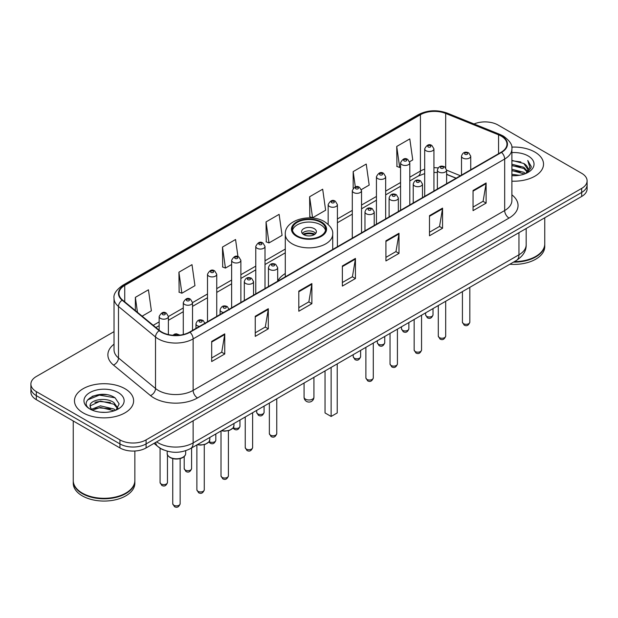 <?xml version="1.0" encoding="UTF-8"?>
<svg xmlns="http://www.w3.org/2000/svg" width="618" height="618" viewBox="0 0 618 618"><rect width="100%" height="100%" fill="white"/><g stroke="black" fill="none" stroke-linecap="round" stroke-linejoin="round"><path stroke-width="0.93" d="M285.284 273.527A32.654 18.849 0 0 0 277.683 281.151M456.053 178.247L446.613 174.43M163.824 450.02A18.478 10.668 180 0 1 158.617 447.146L154.021 443.361M106.512 394.678A24.643 14.229 0 0 0 92.09 396.401M114.036 331.642L36.315 376.516A18.478 10.668 0 0 0 30.9 384.064L30.9 392.113A18.478 10.668 0 0 0 36.315 399.653L119.946 447.942A18.478 10.668 0 0 0 146.087 447.942L581.685 196.454A18.478 10.668 0 0 0 587.1 188.907L587.1 184.882A18.478 10.668 0 0 1 581.685 192.43A18.478 10.668 0 0 0 587.1 184.882L587.1 180.858A18.478 10.668 0 0 0 581.685 173.31L498.054 125.029A18.478 10.668 0 0 0 474.06 123.963M30.9 384.064A18.478 10.668 0 0 0 36.315 391.611L119.946 439.892A18.478 10.668 0 0 0 146.087 439.892L146.087 443.917L581.685 192.43L146.087 443.917A18.478 10.668 0 0 1 119.946 443.917A18.478 10.668 0 0 0 146.087 443.917L146.087 447.942M36.315 391.611L36.315 395.636L119.946 443.917L36.315 395.636A18.478 10.668 0 0 1 30.9 388.089A18.478 10.668 0 0 0 36.315 395.636L36.315 399.653M534.864 152.059A29.571 17.072 0 0 0 511.75 147.107A29.571 17.072 0 0 1 534.864 152.059A29.571 17.072 0 0 1 543.523 164.133A29.571 17.072 0 0 0 534.864 152.059M124.96 388.714A29.571 17.072 0 0 0 92.731 385.014A29.571 17.072 0 0 0 74.477 400.788A29.571 17.072 0 0 0 83.136 412.863A29.571 17.072 0 0 0 115.365 416.563A29.571 17.072 0 0 0 133.619 400.788A29.571 17.072 0 0 0 124.96 388.714A29.571 17.072 0 0 0 92.731 385.014A29.571 17.072 0 0 0 74.477 400.788A29.571 17.072 0 0 0 83.136 412.863A29.571 17.072 0 0 0 115.365 416.563A29.571 17.072 0 0 0 133.619 400.788A29.571 17.072 0 0 0 124.96 388.714M501.19 136.091A19.714 11.379 180 0 1 506.961 144.141A19.714 11.379 180 0 1 501.19 152.19L189.649 332.051A19.714 11.379 180 0 1 159.56 330.537L122.534 300.008A19.714 11.379 180 0 1 118.965 293.473A19.714 11.379 180 0 1 124.736 285.431L420.425 114.716A19.714 11.379 180 0 1 445.678 113.442L498.556 134.817A19.714 11.379 180 0 1 501.19 136.091M501.538 135.89A20.209 11.665 0 0 0 498.842 134.585L445.957 113.202A20.209 11.665 0 0 0 420.078 114.515L124.388 285.23A20.209 11.665 0 0 0 122.125 300.17L159.15 330.7A20.209 11.665 0 0 0 189.996 332.252L501.538 152.391A20.209 11.665 0 0 0 501.538 135.89M211.688 341.414L211.688 361.53L224.751 353.983L224.751 333.867L211.688 341.414M211.688 357.961L221.754 352.152L224.705 334.531A4.929 2.843 -120 0 0 224.751 333.867M221.661 352.198L224.751 353.983M255.249 316.261L255.249 336.377L268.312 328.838L268.312 308.714L255.249 316.261M255.249 332.808L265.315 326.999L268.258 309.386A4.929 2.843 -120 0 0 268.312 308.714M265.222 327.053L268.312 328.838M298.811 291.109L298.811 311.233L311.874 303.685L311.874 283.569L298.811 291.109M298.811 307.664L308.869 301.854L311.82 284.234A4.929 2.843 -120 0 0 311.874 283.569M308.784 301.901L311.874 303.685M473.048 190.514L473.048 210.638L486.119 203.09L486.119 182.967L473.048 190.514M473.048 207.069L483.114 201.252L486.065 183.639A4.929 2.843 -120 0 0 486.119 182.967M483.021 201.306L486.119 203.09M429.487 215.667L429.487 235.782L442.558 228.243L442.558 208.119L429.487 215.667M429.487 232.214L439.552 226.404L442.503 208.791A4.929 2.843 -120 0 0 442.558 208.119M439.468 226.451L442.558 228.243M385.926 240.811L385.926 260.935L398.996 253.388L398.996 233.272L385.926 240.811M385.926 257.366L395.991 251.549L398.942 233.936A4.929 2.843 -120 0 0 398.996 233.272M395.906 251.603L398.996 253.388M342.364 265.964L342.364 286.08L355.435 278.54L355.435 258.417L342.364 265.964M342.364 282.511L352.43 276.702L355.381 259.089A4.929 2.843 -120 0 0 355.435 258.417M352.345 276.756L355.435 278.54M511.889 181.167A29.571 17.072 0 0 0 543.523 164.133A29.571 17.072 0 0 1 511.889 181.167M146.087 439.892L581.685 188.405A18.478 10.668 0 0 0 587.1 180.858M178.926 272.198L181.877 293.226L194.948 285.678L191.997 264.659L178.926 272.198L179.143 292.198M142.132 316.169L151.387 310.823L148.436 289.803L135.365 297.351L135.365 310.591M309.61 196.756L312.561 217.775L325.624 210.228L322.681 189.208L309.61 196.756L309.819 216.748M361.375 189.595L369.185 185.083L366.235 164.056L353.172 171.603L353.172 188.297M409.641 161.731L412.747 159.931L409.796 138.911L396.733 146.451L396.941 166.451M237.961 256.624L235.558 239.506L222.488 247.053L222.696 267.046M266.049 221.901L269 242.92L282.071 235.381L279.12 214.353L266.049 221.901L266.258 241.901M269 242.92L266.049 241.823M312.561 217.775L309.61 216.671M353.172 171.603L355.319 186.93M396.733 146.451L399.684 167.478L400.564 166.968M399.684 167.478L396.733 166.373M222.488 247.053L225.439 268.073L231.634 264.496M225.439 268.073L222.488 266.968M181.877 293.226L178.926 292.121M135.365 297.351L137.466 312.322M514.323 261.638A30.8 17.783 0 0 0 535.729 256.431A30.8 17.783 0 0 0 544.752 243.855L544.752 217.775M514.199 261.715A30.491 17.605 0 0 0 535.512 256.555A30.491 17.605 0 0 0 535.621 256.493M513.458 262.14A30.8 17.783 0 0 0 544.752 244.357A30.8 17.783 0 0 0 544.752 244.11M509.811 264.249A30.8 17.783 0 0 0 544.752 246.628L544.752 244.357M511.889 174.291L519.398 175.296M511.889 175.551L515.366 175.705M511.889 169.262L523.801 172.283L525.501 173.619M511.889 170.522L524.473 174.013M511.889 164.233L523.801 167.254L527.393 171.256M511.889 165.485L523.801 168.505L527.077 171.858M525.578 173.588A13.928 8.042 0 0 0 527.88 169.162A13.928 8.042 0 0 0 523.801 163.476L527.865 169.463M511.889 175.666A20.085 11.595 0 0 0 528.151 172.337A20.085 11.595 0 0 0 528.151 155.937A20.085 11.595 0 0 0 511.889 152.6M523.801 163.476L511.889 160.402M526.938 172.978L531.078 167.687L531.21 166.443L527.757 160.464L529.773 167.154L525.794 173.496M527.757 160.464L531.202 166.682M511.889 160.742L520.835 161.931M511.889 165.771L520.418 166.837M511.889 170.8L520.418 171.866M320.757 222.356A16.632 9.602 0 0 0 302.635 220.271A16.632 9.602 0 0 0 292.368 229.147A16.632 9.602 0 0 0 297.243 235.937A16.632 9.602 0 0 0 315.365 238.015A16.632 9.602 0 0 0 325.632 229.147A16.632 9.602 0 0 0 320.757 222.356M325.493 230.398A16.632 9.602 0 0 0 320.757 224.867A16.632 9.602 0 0 0 303.654 222.565A16.632 9.602 0 0 0 292.507 230.398M325.029 370.931L325.029 412.94L331.132 416.455L337.227 412.94L337.227 363.886M331.132 416.455L331.132 367.409M314.23 228.645A7.393 4.264 0 0 0 306.173 227.718A7.393 4.264 0 0 0 301.607 231.657A7.393 4.264 0 0 0 303.77 234.678A7.393 4.264 0 0 0 311.827 235.605A7.393 4.264 0 0 0 316.393 231.657A7.393 4.264 0 0 0 314.23 228.645M315.736 233.419A7.393 4.264 0 0 0 314.23 232.159A7.393 4.264 0 0 0 302.264 233.419M303.029 234.176A9.857 5.693 180 0 1 314.539 233.99L314.539 234.485M303.84 234.716A8.621 4.983 180 0 1 313.65 234.508L314.539 233.99M313.504 235.041L313.65 234.508M125.717 493.149A30.491 17.605 0 0 1 125.608 493.21A30.491 17.605 0 0 1 82.488 493.21L82.271 493.087A30.8 17.783 0 0 0 125.833 493.087A30.8 17.783 0 0 0 134.848 480.51L134.848 451.016M73.248 480.765A30.8 17.783 0 0 0 73.248 481.013A30.8 17.783 0 0 0 82.271 493.589A30.8 17.783 0 0 0 115.836 497.444A30.8 17.783 0 0 0 134.848 481.013A30.8 17.783 0 0 0 134.848 480.765M73.248 481.013L73.248 483.276A30.8 17.783 0 0 0 82.271 495.852A30.8 17.783 0 0 0 115.836 499.707A30.8 17.783 0 0 0 134.848 483.276L134.848 481.013M100.688 412.221L105.377 412.36M91.472 409.27L100.448 405.856L113.897 409L115.527 410.306M92.298 410.136L100.448 407.447L114.191 410.8M91.618 409.896L90.174 406.52A13.928 8.042 0 0 0 92.422 410.244M117.899 408.135L113.897 402.612C105.539 396.377 88.335 400.225 90.174 406.52L90.12 405.91M90.213 406.721L90.599 405.678L100.448 401.059L113.897 404.211L117.582 408.552M115.999 410.113L119.15 403.933L115.164 397.93C101.074 387.803 76.029 401.152 90.491 409.332L91.209 409.773M118.254 392.584A20.085 11.595 0 0 0 89.849 392.584A20.085 11.595 0 0 0 89.849 408.985A20.085 11.595 0 0 0 118.254 408.985A20.085 11.595 0 0 0 118.254 392.584M73.248 420.982L73.248 480.51A30.8 17.783 0 0 0 82.271 493.087L82.488 493.21M87.555 399.946L99.351 395.111L114.894 397.753M94.925 402.295L99.351 401.491L110.444 402.449M94.925 408.683L99.351 407.88L110.444 408.838M156.624 441.855A24.643 14.229 0 0 0 158.285 442.913A24.643 14.229 0 0 0 193.133 442.913L518.958 254.794A24.643 14.229 0 0 0 526.181 244.736C526.358 250.854 523.098 256.084 516.409 260.441L190.576 448.552A12.321 7.115 60 0 0 193.133 442.913L193.133 420.781M518.958 232.669L518.958 254.794A12.321 7.115 60 0 1 516.409 260.441M155.628 442.434A12.321 8.243 129.5 0 0 157.775 446.443L154.036 443.353M581.685 196.454L581.685 188.405M119.946 447.942L119.946 439.892M511.889 194.832A30.8 17.783 180 0 1 509.031 218.077L197.49 397.946A6.157 3.553 60 0 1 193.133 390.398L504.674 210.537A24.643 14.229 0 0 0 511.889 200.471L511.889 148.969A24.643 14.229 180 0 1 504.674 159.027A6.157 3.553 -120 0 0 501.538 152.391M197.49 397.946A30.8 17.783 180 0 1 153.928 397.946A30.8 17.783 180 0 1 150.475 395.574L113.449 365.045A30.8 17.783 180 0 1 114.036 344.172M158.285 390.398A24.643 14.229 0 0 0 193.133 390.398L193.133 338.896A24.643 14.229 180 0 1 155.52 336.995L118.494 306.466A24.643 14.229 180 0 1 114.036 298.309L114.036 349.811A24.643 14.229 0 0 0 118.494 357.969L155.52 388.506A24.643 14.229 0 0 0 158.285 390.398M511.889 148.969C512.708 145.122 509.881 140.827 503.4 136.091L500.155 134.515A6.157 2.881 112 0 0 498.842 134.585M500.155 134.515L447.277 113.14C437.073 109.525 427.386 110.05 418.216 114.709A6.157 3.553 60 0 1 420.078 114.515M124.388 285.23A6.157 3.553 -120 0 0 122.526 285.423C116.138 290.02 113.303 294.315 114.036 298.309M122.125 300.17A6.157 4.117 129.5 0 0 118.494 306.466L118.494 357.969A6.157 4.117 -50.5 0 1 113.449 365.045M447.277 113.14A6.157 2.881 112 0 0 445.957 113.202M159.15 330.7A6.157 4.117 129.5 0 0 155.52 336.995L155.52 388.506A6.157 4.117 -50.5 0 1 150.475 395.574M189.996 332.252A6.157 3.553 60 0 1 193.133 338.896L504.674 159.027L504.674 210.537A6.157 3.553 60 0 0 509.031 218.077M124.736 285.431L124.736 301.823M498.556 134.817L498.556 153.704M445.678 113.442L445.678 167.679M460.41 175.728L446.613 170.151M438.108 167.918A19.714 11.379 0 0 0 433.936 167.717M424.69 169.177A19.714 11.379 0 0 0 420.425 171.047L409.804 177.181M420.425 114.716L420.425 171.047A11.085 6.404 60 0 1 418.131 176.122L409.804 180.935M400.564 182.519L385.671 191.117M376.432 196.454L361.538 205.052M352.299 210.383L337.405 218.981M285.284 249.077L265.006 260.781M255.767 266.119L240.873 274.716M231.634 280.047L216.74 288.645M207.501 293.983L192.522 302.627M183.283 307.965L168.39 316.563M159.15 321.893L153.225 325.315M456.184 178.169L447.88 174.809A11.085 5.191 -68 0 1 446.613 173.728M342.364 266.597L355.381 259.089M385.926 241.453L398.942 233.936M429.487 216.3L442.503 208.791M473.048 191.155L486.065 183.639M298.811 291.75L311.82 284.234M255.249 316.903L268.258 309.386M211.688 342.048L224.705 334.531M296.586 236.308A17.559 10.135 0 0 0 321.414 236.308A17.559 10.135 0 0 0 321.414 221.978A17.559 10.135 0 0 0 296.586 221.978A17.559 10.135 0 0 0 296.586 236.308M332.716 249.456L332.716 234.176A23.716 13.696 180 0 1 318.077 246.821A23.716 13.696 180 0 1 292.229 243.855A23.716 13.696 180 0 1 285.284 234.176L285.284 276.841M305.516 399.158A4.929 2.843 180 0 1 304.071 397.142A4.929 4.929 0 0 0 311.464 401.414A4.929 4.929 0 0 0 313.929 397.142A4.929 2.843 180 0 1 312.484 399.158A4.929 2.843 180 0 1 305.516 399.158M469.819 322.171C468.599 325.501 466.714 326.474 464.149 325.091L462.426 322.171A3.693 2.132 0 0 0 463.508 323.685A3.693 2.132 0 0 0 467.532 324.149A3.693 2.132 0 0 0 469.819 322.171L469.819 287.339M462.851 158.069A4.62 2.665 180 0 1 461.499 156.184C462.681 152.399 465.099 151.294 468.753 152.893L470.738 156.184A4.62 2.665 180 0 1 467.888 158.648A4.62 2.665 180 0 1 462.851 158.069M467.208 153.04A1.537 0.888 0 0 0 465.03 153.04A1.537 0.888 0 0 0 465.03 154.299A1.537 0.888 0 0 0 467.208 154.299A1.537 0.888 0 0 0 467.208 153.04M445.686 336.107C444.466 339.429 442.581 340.402 440.016 339.027L438.293 336.107A3.693 2.132 0 0 0 439.375 337.613A3.693 2.132 0 0 0 443.407 338.077A3.693 2.132 0 0 0 445.686 336.107L445.686 301.267M438.726 172.005A4.62 2.665 180 0 1 437.366 170.12C438.548 166.327 440.966 165.23 444.62 166.821L446.613 170.12A4.62 2.665 180 0 1 443.755 172.584A4.62 2.665 180 0 1 438.726 172.005M443.075 166.976A1.537 0.888 0 0 0 440.897 166.976A1.537 0.888 0 0 0 440.897 168.235A1.537 0.888 0 0 0 443.075 168.235A1.537 0.888 0 0 0 443.075 166.976M421.553 350.035C420.333 353.365 418.448 354.338 415.883 352.955L414.16 350.035A3.693 2.132 0 0 0 415.242 351.549A3.693 2.132 0 0 0 419.274 352.013A3.693 2.132 0 0 0 421.553 350.035L421.553 315.203M414.593 185.941A4.62 2.665 180 0 1 413.233 184.048C414.415 180.263 416.833 179.158 420.487 180.757L422.48 184.048A4.62 2.665 180 0 1 419.622 186.512A4.62 2.665 180 0 1 414.593 185.941M418.942 180.904A1.537 0.888 0 0 0 416.771 180.904A1.537 0.888 0 0 0 416.771 182.163A1.537 0.888 0 0 0 418.942 182.163A1.537 0.888 0 0 0 418.942 180.904M397.42 363.971C396.208 367.293 394.315 368.266 391.75 366.891L390.028 363.971A3.693 2.132 0 0 0 391.109 365.477A3.693 2.132 0 0 0 395.141 365.941A3.693 2.132 0 0 0 397.42 363.971L397.42 329.131M390.46 199.869A4.62 2.665 180 0 1 389.101 197.984C390.282 194.191 392.7 193.094 396.354 194.685L398.347 197.984A4.62 2.665 180 0 1 395.489 200.448A4.62 2.665 180 0 1 390.46 199.869M394.817 194.84A1.537 0.888 0 0 0 392.639 194.84A1.537 0.888 0 0 0 392.639 196.099A1.537 0.888 0 0 0 394.817 196.099A1.537 0.888 0 0 0 394.817 194.84M373.287 377.907C372.075 381.229 370.182 382.202 367.617 380.819L365.895 377.907A3.693 2.132 0 0 0 366.976 379.413A3.693 2.132 0 0 0 371.009 379.877A3.693 2.132 0 0 0 373.287 377.907L373.287 343.067M366.327 213.805A4.62 2.665 180 0 1 364.975 211.92C366.15 208.127 368.567 207.03 372.221 208.621L374.214 211.92A4.62 2.665 180 0 1 371.364 214.384A4.62 2.665 180 0 1 366.327 213.805M370.684 208.776A1.537 0.888 0 0 0 368.506 208.776A1.537 0.888 0 0 0 368.506 210.027A1.537 0.888 0 0 0 370.684 210.027A1.537 0.888 0 0 0 370.684 208.776M276.756 433.635C275.543 436.957 273.65 437.93 271.086 436.555L269.363 433.635A3.693 2.132 0 0 0 270.452 435.142A3.693 2.132 0 0 0 274.477 435.605A3.693 2.132 0 0 0 276.756 433.635L276.756 398.795M269.796 269.533A4.62 2.665 180 0 1 268.444 267.648C269.626 263.855 272.044 262.758 275.69 264.349L277.683 267.648A4.62 2.665 180 0 1 274.832 270.112A4.62 2.665 180 0 1 269.796 269.533M274.153 264.504A1.537 0.888 0 0 0 271.974 264.504A1.537 0.888 0 0 0 271.974 265.763A1.537 0.888 0 0 0 274.153 265.763A1.537 0.888 0 0 0 274.153 264.504M252.623 447.571C251.41 450.893 249.517 451.866 246.953 450.483L245.238 447.571A3.693 2.132 0 0 0 246.319 449.077A3.693 2.132 0 0 0 250.344 449.541A3.693 2.132 0 0 0 252.623 447.571L252.623 412.731M245.663 283.469A4.62 2.665 180 0 1 244.311 281.576C245.493 277.791 247.911 276.694 251.557 278.285L253.55 281.576A4.62 2.665 180 0 1 250.699 284.048A4.62 2.665 180 0 1 245.663 283.469M250.02 278.44A1.537 0.888 0 0 0 247.841 278.44A1.537 0.888 0 0 0 247.841 279.691A1.537 0.888 0 0 0 250.02 279.691A1.537 0.888 0 0 0 250.02 278.44M228.405 475.883C227.192 479.213 225.3 480.186 222.735 478.803L221.012 475.883A3.693 2.132 0 0 0 222.094 477.397A3.693 2.132 0 0 0 226.126 477.861A3.693 2.132 0 0 0 228.405 475.883L228.405 430.723M223.546 312.476A4.62 2.665 180 0 1 221.445 311.781A4.62 2.665 180 0 1 220.093 309.896C221.275 306.111 223.685 305.006 227.339 306.605L229.332 309.896M225.802 306.752A1.537 0.888 0 0 0 223.623 306.752A1.537 0.888 0 0 0 223.623 308.011A1.537 0.888 0 0 0 225.802 308.011A1.537 0.888 0 0 0 225.802 306.752M221.646 430.622A9.239 5.338 0 0 0 233.952 425.586L233.952 423.515M204.272 489.819C203.059 493.141 201.167 494.114 198.602 492.739L196.879 489.819A3.693 2.132 0 0 0 197.969 491.325A3.693 2.132 0 0 0 201.993 491.789A3.693 2.132 0 0 0 204.272 489.819L204.272 444.659M199.421 326.412A4.62 2.665 180 0 1 197.312 325.717A4.62 2.665 180 0 1 195.96 323.832C197.142 320.039 199.552 318.942 203.206 320.533L205.199 323.832M201.669 320.688A1.537 0.888 0 0 0 199.49 320.688A1.537 0.888 0 0 0 199.49 321.947A1.537 0.888 0 0 0 201.669 321.947A1.537 0.888 0 0 0 201.669 320.688M197.513 444.551A9.239 5.338 0 0 0 209.819 439.522L209.819 437.444M185.686 453.45C185.609 455.543 184.11 457.142 181.19 458.27C177.127 459.498 173.411 459.244 170.043 457.505C167.826 455.837 166.883 454.485 167.208 453.45A9.239 5.338 0 0 0 169.911 457.227A9.239 5.338 0 0 0 179.985 458.378A9.239 5.338 0 0 0 185.686 453.45L185.686 450.731M180.139 503.747C178.926 507.077 177.034 508.05 174.469 506.667L172.746 503.747A3.693 2.132 0 0 0 173.836 505.261A3.693 2.132 0 0 0 177.86 505.725A3.693 2.132 0 0 0 180.139 503.747L180.139 458.587M177.984 335.311A1.537 0.888 0 0 0 177.536 334.616A1.537 0.888 0 0 0 175.751 334.454A1.537 0.888 0 0 0 174.925 335.381M426.698 316.362A3.693 2.132 0 0 0 430.731 316.825A3.693 2.132 0 0 0 433.009 314.856C431.789 318.177 429.904 319.151 427.339 317.776L425.617 314.856A3.693 2.132 0 0 0 426.698 316.362M433.936 191.016L433.936 148.868A4.62 2.665 180 0 1 431.078 151.333A4.62 2.665 180 0 1 426.049 150.753A4.62 2.665 180 0 1 424.69 148.868L424.69 196.354M428.228 146.984A1.537 0.888 0 0 0 430.406 146.984A1.537 0.888 0 0 0 430.406 145.724A1.537 0.888 0 0 0 428.228 145.724A1.537 0.888 0 0 0 428.228 146.984M402.565 330.298A3.693 2.132 0 0 0 406.598 330.761A3.693 2.132 0 0 0 408.877 328.791C407.664 332.113 405.771 333.087 403.206 331.704L401.484 328.791A3.693 2.132 0 0 0 402.565 330.298M409.804 204.952L409.804 162.797A4.62 2.665 180 0 1 406.945 165.261A4.62 2.665 180 0 1 401.916 164.689A4.62 2.665 180 0 1 400.564 162.797L400.564 210.282M404.095 160.912A1.537 0.888 0 0 0 406.273 160.912A1.537 0.888 0 0 0 406.273 159.653A1.537 0.888 0 0 0 404.095 159.653A1.537 0.888 0 0 0 404.095 160.912M378.432 344.226A3.693 2.132 0 0 0 382.465 344.689A3.693 2.132 0 0 0 384.744 342.72C383.531 346.041 381.638 347.015 379.073 345.64L377.351 342.72A3.693 2.132 0 0 0 378.432 344.226M385.671 218.88L385.671 176.733A4.62 2.665 180 0 1 382.82 179.197A4.62 2.665 180 0 1 377.783 178.617A4.62 2.665 180 0 1 376.432 176.733L376.432 224.218M379.962 174.848A1.537 0.888 0 0 0 382.14 174.848A1.537 0.888 0 0 0 382.14 173.588A1.537 0.888 0 0 0 379.962 173.588A1.537 0.888 0 0 0 379.962 174.848M354.299 358.162A3.693 2.132 0 0 0 358.332 358.625A3.693 2.132 0 0 0 360.611 356.656C359.398 359.977 357.505 360.951 354.941 359.576L353.218 356.656A3.693 2.132 0 0 0 354.299 358.162M361.538 232.816L361.538 190.668A4.62 2.665 180 0 1 358.687 193.133A4.62 2.665 180 0 1 353.65 192.553A4.62 2.665 180 0 1 352.299 190.668L352.299 238.146M355.829 188.776A1.537 0.888 0 0 0 358.007 188.776A1.537 0.888 0 0 0 358.007 187.524A1.537 0.888 0 0 0 355.829 187.524A1.537 0.888 0 0 0 355.829 188.776M337.405 246.744L337.405 204.597A4.62 2.665 180 0 1 334.554 207.061A4.62 2.665 180 0 1 329.518 206.482A4.62 2.665 180 0 1 328.166 204.597L328.166 224.365M331.696 202.712A1.537 0.888 0 0 0 333.874 202.712A1.537 0.888 0 0 0 333.874 201.453A1.537 0.888 0 0 0 331.696 201.453A1.537 0.888 0 0 0 331.696 202.712M257.776 413.89A3.693 2.132 0 0 0 261.8 414.354A3.693 2.132 0 0 0 264.087 412.384C262.866 415.705 260.974 416.679 258.409 415.304L256.694 412.384A3.693 2.132 0 0 0 257.776 413.89M265.006 288.544L265.006 246.397A4.62 2.665 180 0 1 262.156 248.861A4.62 2.665 180 0 1 257.119 248.281A4.62 2.665 180 0 1 255.767 246.397L255.767 293.882M259.297 244.512A1.537 0.888 0 0 0 261.476 244.512A1.537 0.888 0 0 0 261.476 243.253A1.537 0.888 0 0 0 259.297 243.253A1.537 0.888 0 0 0 259.297 244.512M233.334 427.625A3.693 2.132 0 0 0 233.643 427.826A3.693 2.132 0 0 0 237.667 428.289A3.693 2.132 0 0 0 239.954 426.32C238.733 429.641 236.841 430.615 234.276 429.232L233.04 428.035M240.873 302.48L240.873 260.332A4.62 2.665 180 0 1 238.023 262.797A4.62 2.665 180 0 1 232.986 262.217A4.62 2.665 180 0 1 231.634 260.332L231.634 307.81M235.164 258.44A1.537 0.888 0 0 0 237.343 258.44A1.537 0.888 0 0 0 237.343 257.188A1.537 0.888 0 0 0 235.164 257.188A1.537 0.888 0 0 0 235.164 258.44M209.201 441.553A3.693 2.132 0 0 0 209.51 441.762A3.693 2.132 0 0 0 213.534 442.218A3.693 2.132 0 0 0 215.821 440.248C214.601 443.577 212.708 444.543 210.143 443.168L208.907 441.97M216.74 316.408L216.74 274.261A4.62 2.665 180 0 1 213.89 276.725A4.62 2.665 180 0 1 208.853 276.146A4.62 2.665 180 0 1 207.501 274.261L207.501 321.746M211.032 272.376A1.537 0.888 0 0 0 213.21 272.376A1.537 0.888 0 0 0 213.21 271.117A1.537 0.888 0 0 0 211.032 271.117A1.537 0.888 0 0 0 211.032 272.376M185.292 470.074A3.693 2.132 0 0 0 189.317 470.537A3.693 2.132 0 0 0 191.595 468.568C190.383 471.889 188.49 472.863 185.925 471.488L184.203 468.568A3.693 2.132 0 0 0 185.292 470.074M192.522 330.391L192.522 302.581A4.62 2.665 180 0 1 189.672 305.045A4.62 2.665 180 0 1 184.635 304.465A4.62 2.665 180 0 1 183.283 302.581L183.283 334.516M186.814 300.696A1.537 0.888 0 0 0 188.992 300.696A1.537 0.888 0 0 0 188.992 299.436A1.537 0.888 0 0 0 186.814 299.436A1.537 0.888 0 0 0 186.814 300.696M161.159 484.01A3.693 2.132 0 0 0 165.184 484.473A3.693 2.132 0 0 0 167.463 482.503C166.25 485.825 164.357 486.799 161.792 485.416L160.077 482.503A3.693 2.132 0 0 0 161.159 484.01M168.39 334.577L168.39 316.509A4.62 2.665 180 0 1 165.539 318.973A4.62 2.665 180 0 1 160.502 318.401A4.62 2.665 180 0 1 159.15 316.509L159.15 330.197M162.681 314.624A1.537 0.888 0 0 0 164.859 314.624A1.537 0.888 0 0 0 164.859 313.372A1.537 0.888 0 0 0 162.681 313.372A1.537 0.888 0 0 0 162.681 314.624M190.576 448.552C180.665 453.535 170.746 453.535 160.834 448.552L157.775 446.443M526.181 244.736L526.181 228.498M418.216 114.709L122.526 285.423M447.88 174.809L446.613 174.33M437.366 172.507L433.936 172.407M424.69 173.565L418.131 176.122M400.564 186.273L385.671 194.871M376.432 200.201L361.538 208.799M352.299 214.137L337.405 222.735M285.284 252.824L265.006 264.527M255.767 269.865L240.873 278.463M231.634 283.801L216.74 292.399M207.501 297.729L192.522 306.381M183.283 311.711L168.39 320.309M159.15 325.647L155.906 327.525M332.716 234.176C333.241 229.996 330.499 225.833 324.496 221.669C310.514 213.017 284.458 219.962 285.284 234.176M313.929 377.335L313.929 397.142M304.071 383.029L304.071 397.142M462.426 322.171L462.426 291.603M461.499 175.103L461.499 156.184M470.738 169.765L470.738 156.184M438.293 336.107L438.293 305.539M437.366 189.031L437.366 170.12M446.613 183.701L446.613 170.12M414.16 350.035L414.16 319.467M413.233 202.967L413.233 184.048M422.48 197.629L422.48 184.048M390.028 363.971L390.028 333.403M389.101 216.895L389.101 197.984M398.347 211.565L398.347 197.984M365.895 377.907L365.895 347.331M364.975 230.831L364.975 211.92M374.214 225.493L374.214 211.92M269.363 433.635L269.363 403.067M268.444 286.559L268.444 267.648M277.683 281.229L277.683 267.648M245.238 447.571L245.238 416.995M244.311 300.495L244.311 281.576M253.55 295.157L253.55 281.576M221.012 475.883L221.012 430.985M220.093 314.477L220.093 309.896M233.952 425.586L233.125 427.926L229.456 430.398L224.743 431.179L221.329 430.8M196.879 489.819L196.879 444.914M195.96 328.413L195.96 323.832M209.819 439.522L208.992 441.855L205.323 444.334L200.611 445.115L197.196 444.736M172.746 503.747L172.746 458.587M167.208 453.45L167.208 451.171M172.816 335.265L174.755 334.052L176.431 333.797L179.938 335.126M433.009 314.856L433.009 308.591M433.936 148.868L431.943 145.57C429.263 143.639 426.845 144.736 424.69 148.868M425.617 314.856L425.617 312.855M408.877 328.791L408.877 322.519M409.804 162.797L407.81 159.506C405.13 157.567 402.712 158.664 400.564 162.797M401.484 328.791L401.484 326.791M384.744 342.72L384.744 336.455M385.671 176.733L383.678 173.434C380.997 171.503 378.579 172.6 376.432 176.733M377.351 342.72L377.351 340.719M360.611 356.656L360.611 350.383M361.538 190.668L359.545 187.37C356.864 185.431 354.446 186.536 352.299 190.668M353.218 356.656L353.218 354.655M337.405 204.597L335.412 201.298C332.731 199.367 330.313 200.464 328.166 204.597M264.087 412.384L264.087 406.119M265.006 246.397L263.013 243.098C260.332 241.167 257.922 242.264 255.767 246.397M256.694 412.384L256.694 410.383M239.954 426.32L239.954 420.047M240.873 260.332L238.88 257.034C236.2 255.095 233.789 256.2 231.634 260.332M215.821 440.248L215.821 433.983M216.74 274.261L214.747 270.962C212.074 269.031 209.656 270.128 207.501 274.261M191.595 468.568L191.595 447.965M192.522 302.581L190.529 299.282C187.849 297.351 185.439 298.448 183.283 302.581M184.203 468.568L184.203 456.517M167.463 482.503L167.463 454.786M168.39 316.509L166.397 313.218C163.716 311.279 161.306 312.384 159.15 316.509M160.077 482.503L160.077 448.197"/></g></svg>
